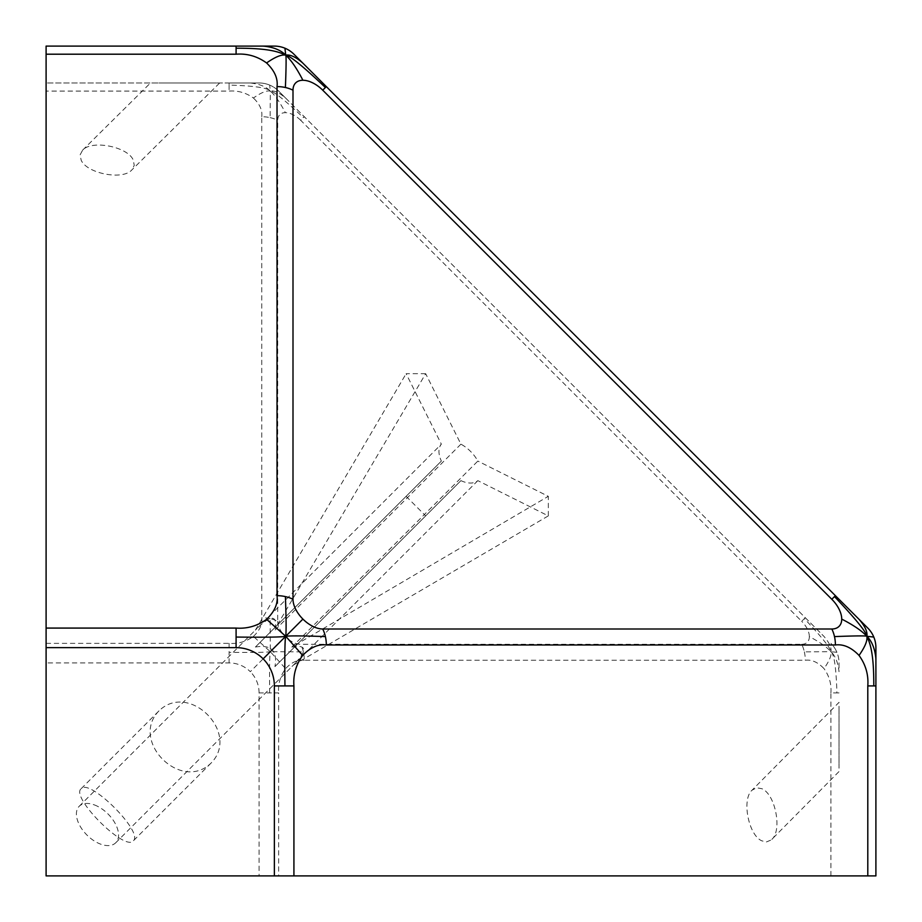 <?xml version="1.0" encoding="UTF-8"?>
<svg xmlns="http://www.w3.org/2000/svg" width="922" height="922" viewBox="0 0 922 922"><rect width="100%" height="100%" fill="white"/><g stroke="black" fill="none" stroke-linecap="round" stroke-linejoin="round"><path stroke-width="0.69" stroke-dasharray="4.61 3.46" d="M46.1 643.36L229.105 643.36C237.922 644.017 246.024 641.712 253.4 636.434L270.307 651.693L250.3 671.7A29.988 29.988 0 0 0 229.105 662.918L46.1 662.918L46.1 82.98L229.105 82.98L229.105 85.089C253.815 85.792 267.541 87.774 270.307 91.036C274.929 95.139 279.942 102.342 285.382 112.657A18.763 10.834 45 0 0 277.718 120.309L277.718 621.301A27.66 19.558 180 0 0 270.134 618.627L270.307 651.693L285.382 636.618A18.763 10.834 45 0 0 300.699 644.282L801.691 644.282A27.66 19.558 90 0 1 804.353 651.866L830.964 651.693C831.702 647.866 829.374 642.772 823.991 636.434L278.64 91.082A27.66 27.66 0 0 0 269.673 85.089L270.307 91.036C266.043 86.633 259.382 83.948 250.3 82.98L259.082 82.98A27.66 27.66 0 0 1 278.64 91.082L285.566 97.997C279.216 92.615 274.134 90.298 270.307 91.036C274.445 91.831 285.463 100.694 303.373 117.647L304.295 116.725L805.275 617.705L801.691 621.301L300.699 120.309L303.373 117.647M285.566 97.997L304.295 116.725M269.673 85.089A27.66 27.66 0 0 0 259.082 82.98L46.1 82.98L46.1 46.1L274.364 46.1A27.66 27.66 0 0 1 293.922 54.202L867.798 628.078A27.66 27.66 0 0 1 875.9 647.636L875.9 875.9L259.082 875.9L259.082 692.895L278.64 692.895L278.64 875.9M229.105 82.98L250.3 82.98M253.4 636.434C259.797 630.337 262.586 624.09 261.756 617.705L261.756 116.725A27.66 19.558 0 0 1 270.134 117.647L270.307 91.036C266.712 90.298 261.076 92.626 253.4 98.009C246.024 92.73 237.922 90.414 229.105 91.082L46.1 91.082M229.105 85.089L229.105 91.082M261.756 116.725C262.574 110.352 259.797 104.105 253.4 98.009M270.134 117.647A27.66 19.558 0 0 1 277.718 120.309M270.134 618.627A27.66 19.558 180 0 0 261.756 617.705M269.673 692.895C269.408 668.185 269.627 654.459 270.307 651.693C267.541 652.373 253.815 652.592 229.105 652.327L229.105 662.918M229.105 643.36L229.105 652.327M259.082 692.895A29.988 29.988 0 0 0 250.3 671.7M830.918 875.9L830.918 692.895L836.911 692.895C836.208 668.185 834.226 654.459 830.964 651.693C831.702 655.288 829.385 660.924 824.003 668.6C817.895 662.203 811.648 659.414 805.275 660.244L304.295 660.244A27.66 19.558 -90 0 0 303.373 651.866L270.307 651.693L285.566 668.6C280.288 675.976 277.983 684.078 278.64 692.895M304.295 660.244C297.91 659.426 291.675 662.203 285.566 668.6M303.373 651.866A27.66 19.558 -90 0 0 300.699 644.282M804.353 651.866A27.66 19.558 90 0 1 805.275 660.244M830.918 692.895C831.575 684.078 829.27 675.976 824.003 668.6M836.911 652.327L830.964 651.693C835.367 655.957 838.052 662.618 839.02 671.7L839.02 662.918A27.66 27.66 0 0 0 830.918 643.36A27.66 27.66 0 0 1 839.02 662.918L839.02 671.7M836.911 692.895L839.02 692.895M801.691 644.282A18.763 10.834 45 0 0 809.343 636.618C819.658 642.046 826.861 647.071 830.964 651.693C830.169 647.555 821.306 636.537 804.353 618.627M805.275 617.705L823.991 636.434M809.343 636.618A18.763 10.834 45 0 0 801.691 621.301M277.718 621.301A18.763 10.834 45 0 0 285.382 636.618M300.699 120.309A18.763 10.834 45 0 0 285.382 112.657M46.1 662.918L46.1 875.9L259.082 875.9M158.976 710.874C129.426 740.954 181.046 792.574 211.126 763.024C240.677 732.944 189.056 681.323 158.976 710.874L81.124 788.725C89.469 777.857 144.143 832.531 133.275 840.876C124.931 851.744 70.256 797.069 81.124 788.725M406.118 496.324L425.676 515.882L460.919 480.639L274.94 666.618C277.695 650.828 271.172 644.305 255.382 647.06L441.361 461.081A25.816 14.902 -135 0 1 441.361 444.162L257.007 628.481C271.08 614.882 277.165 614.882 275.263 628.481L425.676 373.687L460.919 444.162A25.816 14.902 -135 0 1 477.838 461.081L291.859 647.06L548.313 496.324L477.838 461.081M291.859 647.06C307.084 644.34 307.625 650.321 293.519 664.993L548.313 515.882L477.838 480.639A25.816 14.902 -135 0 1 460.919 480.639M548.313 515.882L548.313 496.324M425.676 373.687L406.118 373.687L441.361 444.162M839.02 763.024L839.02 710.874L839.02 771.541L771.253 839.93L766.493 841.924L761.929 840.876C748.514 835.332 741.484 799.409 751.995 790.235L756.628 787.757L761.929 788.725C775.333 794.28 782.375 830.192 771.852 839.377M839.02 710.874L839.02 702.357L751.995 790.235M211.126 82.98L158.976 82.98L219.643 82.98L131.765 170.005C122.591 180.516 86.668 173.486 81.124 160.071L80.156 154.781L82.623 150.148C91.808 139.625 127.72 146.667 133.275 160.071L134.243 165.372L131.765 170.005M82.623 150.148L150.459 82.98L158.976 82.98M211.126 763.024L133.275 840.876M477.838 480.639L291.859 666.618M441.361 461.081L255.382 647.06M97.478 806.266A25.816 14.902 45 0 0 79.223 806.266A25.816 14.902 45 0 0 86.945 835.055A25.816 14.902 45 0 0 115.734 842.777A25.816 14.902 45 0 0 97.478 806.266M460.919 444.162L274.94 630.141M274.94 666.618L425.676 515.882M255.382 630.141L406.118 373.687M275.92 88.696L274.456 87.636M834.364 647.544L833.304 646.08M115.734 842.777L293.519 664.993M79.223 806.266L257.007 628.481"/><path stroke-width="1.38" d="M236.09 54.202L236.09 48.209C270.273 48.117 279.124 52.174 285.716 55.136C280.726 50.019 273.2 47.01 263.15 46.1L46.1 46.1L46.1 54.202L236.09 54.202C247.188 53.361 257.353 56.288 266.585 62.961C275.159 56.945 281.533 54.34 285.716 55.136C286.316 55.827 286.212 66.626 285.405 87.509A27.66 19.558 180 0 0 277.026 86.599L277.026 595.681A27.66 19.558 0 0 1 285.405 596.603A27.66 19.558 0 0 1 293 599.277L293 90.183A27.66 19.558 180 0 0 285.405 87.509M266.585 62.961C274.583 70.683 278.064 78.554 277.026 86.599M236.09 48.209L236.09 46.1M293 90.183A24.272 14.014 -135 0 1 302.912 80.272C296.792 68.401 291.064 60.022 285.716 55.136L284.944 48.209A27.66 27.66 0 0 1 293.922 54.202L302.681 62.961C295.778 56.945 290.13 54.34 285.716 55.136C290.176 55.827 303.396 66.626 325.397 87.509L322.723 90.183L831.817 599.277L835.401 595.681L326.319 86.599L325.397 87.509M263.15 46.1L274.364 46.1A27.66 27.66 0 0 1 284.944 48.209M326.319 86.599L302.681 62.961M302.912 80.272A24.272 14.014 -135 0 1 322.723 90.183M293.922 685.91L284.944 685.91C284.621 655.565 284.875 639.027 285.716 636.284L263.15 658.85A38.275 38.275 0 0 1 274.364 685.91L274.364 875.9L293.922 875.9L293.922 685.91C293.081 674.812 296.008 664.647 302.681 655.415L285.716 636.284C290.176 635.684 303.396 635.788 325.397 636.595A27.66 19.558 90 0 1 326.319 644.974L835.401 644.974A27.66 19.558 -90 0 0 834.491 636.595A27.66 19.558 -90 0 0 831.817 629L322.723 629A27.66 19.558 90 0 1 325.397 636.595M302.681 655.415C310.403 647.417 318.274 643.936 326.319 644.974M284.944 685.91L274.364 685.91M277.026 595.681C278.064 603.714 274.583 611.597 266.573 619.319L285.716 636.284C282.973 637.125 266.435 637.39 236.09 637.056L236.09 628.078L46.1 628.078L46.1 875.9L274.364 875.9M46.1 647.636L236.09 647.636L236.09 637.056M236.09 647.636A38.275 38.275 0 0 1 263.15 658.85M266.573 619.319C257.353 625.992 247.188 628.908 236.09 628.078M322.723 629A24.272 14.014 -135 0 1 302.912 619.088L285.716 636.284C286.316 631.824 286.212 618.604 285.405 596.603M302.912 619.088A24.272 14.014 -135 0 1 293 599.277M870.184 630.798A27.66 27.66 0 0 1 871.244 632.273L870.184 630.798A27.66 27.66 0 0 0 867.798 628.078L859.039 619.319C865.055 626.222 867.66 631.87 866.864 636.284C866.173 631.824 855.374 618.604 834.491 596.603M859.039 619.319L835.401 595.681M835.401 644.974C843.434 643.936 851.317 647.417 859.039 655.427C865.055 646.852 867.66 640.479 866.864 636.284L873.791 637.056A27.66 27.66 0 0 1 875.9 647.636L875.9 658.85C874.99 648.8 871.982 641.274 866.864 636.284C869.815 642.865 873.895 651.727 873.791 685.91L867.798 685.91L867.798 875.9L875.9 875.9L875.9 685.91L873.791 685.91M871.244 632.273A27.66 27.66 0 0 1 873.791 637.056M875.9 685.91L875.9 658.85M859.039 655.427C865.712 664.647 868.628 674.812 867.798 685.91M831.817 599.277A24.272 14.014 -135 0 1 841.728 619.088C853.599 625.208 861.978 630.936 866.864 636.284C866.173 635.684 855.374 635.788 834.491 636.595M841.728 619.088A24.272 14.014 -135 0 1 831.817 629M293.922 875.9L867.798 875.9M46.1 54.202L46.1 628.078M291.202 51.816L289.727 50.756"/></g></svg>
